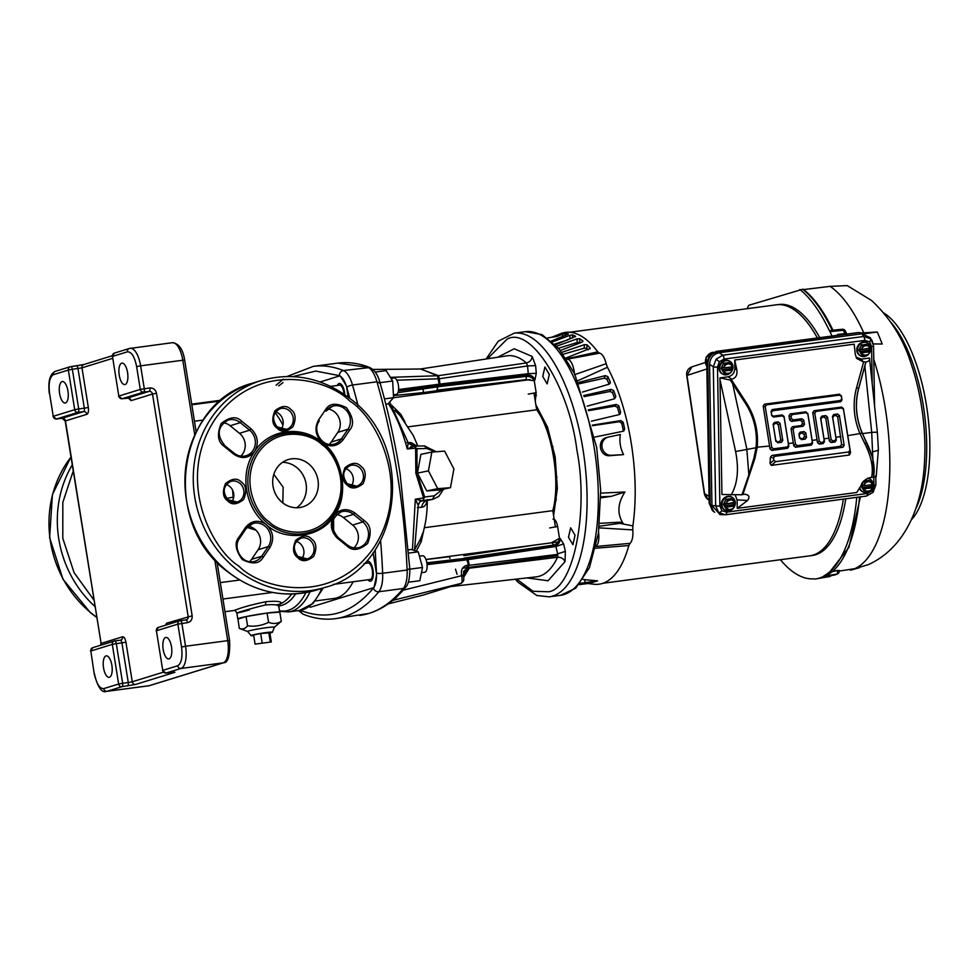 <?xml version="1.0" encoding="UTF-8"?>
<svg xmlns="http://www.w3.org/2000/svg" width="977" height="977" viewBox="0 0 977 977"><rect width="100%" height="100%" fill="white"/><g stroke="black" fill="none" stroke-linecap="round" stroke-linejoin="round"><path stroke-width="1.47" d="M516.662 579.08L532.99 591.256L548.561 591.781C573.548 588.557 588.96 511.667 576.931 450.287C569.066 386.916 530.829 325.927 507.185 339.08L487.425 358.803M542.015 334.586L559.198 349.009L574.769 374.032L596.678 447.405L600.684 490.234L598.437 533.027L589.461 567.625L575.673 588.215L560.407 595.347A132.994 53.039 -97.6 0 0 594.187 447.674A132.994 53.039 -97.6 0 0 525.418 331.679L542.015 334.586M344.783 394.659A10.051 4.006 -97.6 0 0 344.515 392.241A10.051 4.006 -97.6 0 0 339.312 383.472A10.051 4.006 -97.6 0 0 337.309 385.488M367.987 579.788A10.051 4.006 -97.6 0 0 370.442 581.205A10.051 4.006 -97.6 0 0 372.994 570.043A10.051 4.006 -97.6 0 0 367.792 561.287A10.051 4.006 -97.6 0 0 365.789 563.289M423.395 595.005L388.003 603.957L423.407 595.005L460.631 583.513C462.097 583.794 462.475 581.181 461.73 575.673L403.11 590.218M399.3 594.297L393.829 600.098L460.765 583.477C462.231 581.901 464.698 582.158 463.464 575.88L463.66 571.24L466.786 568.699L466.786 565.292C462.463 566.721 460.741 569.982 461.596 575.087L463.122 575.636M468.337 565.5L466.786 565.292M469.497 567.307L469.265 568.211L557.549 557.269L557.769 554.374L469.473 565.292M542.748 376.475L544.91 367.034L549.306 374.447L547.144 383.888L542.748 376.475M568.492 537.265L570.653 527.812L575.05 535.237L572.901 544.678L568.492 537.265M390.373 377.354L437.342 375.742L421.087 369.001L372.848 369.453M393.816 600.098L391.899 600.977M392.656 600.525L391.166 601.563M427.071 564.645L467.995 559.662L469.204 564.791L468.203 564.975M438.368 378.795L439.394 378.722L438.417 375.656L437.342 375.742L438.368 378.795L396.809 380.2M420.464 369.001L438.417 375.656L526.42 362.931A111.488 44.453 -97.6 0 0 506.929 355.836L420.366 369.001M497.72 357.24L514.207 348.765L532.196 356.471C531.708 359.927 529.778 362.088 526.42 362.931L527.556 365.972L535.604 365.569L536.288 373.312L528.252 373.702L527.556 365.972L439.394 378.722L439.87 384.071L439.137 384.169L437.549 375.742M463.245 574.903L466.786 568.699L468.471 567.454M552.982 519.117C555.046 518.982 556.585 521.437 557.598 526.481L559.503 538.4L552.005 542.43L553.471 545.117L555.229 545.361L555.913 546.448L563.619 543.92L565.353 551.346L557.647 553.861L555.913 546.448L467.995 559.662L467.311 558.588L426.937 563.497M397.981 392.669L437.464 386.843L439.357 385.488L439.674 384.095M536.288 373.312L534.859 380.236C533.723 376.756 531.415 375.046 527.959 375.095L528.252 373.702L439.87 384.071L439.589 385.463L437.757 386.794L437.244 390.104L525.931 379.65L534.248 380.737L536.165 392.656L535.286 401.193M436.951 390.141L437.757 386.794L526.444 376.34L526.017 380.126M426.839 562.801L465.235 558.368L467.091 558.612L467.8 559.699M463.538 576.259L468.191 568.382L469.265 568.211L463.684 577.285M532.196 356.471L535.604 365.569M535.86 404.832L547.547 427.218L555.168 457.004L557.354 488.476L553.617 515.624M467.311 558.588L555.229 545.361C558.563 544.494 560.224 542.211 560.212 538.498L563.619 543.92M565.353 551.346L565.048 561.592C563.546 558.6 561.042 557.171 557.549 557.269A111.488 44.453 -97.6 0 1 536.251 576.857L450.837 586.542M536.165 392.656L528.252 394.122M439.589 385.463L527.959 375.095L526.444 376.34C530.071 376.292 532.673 377.757 534.248 380.737L534.859 380.236M549.685 527.946L557.598 526.481M560.212 538.498L559.503 538.4C558.832 542.076 556.817 544.311 553.471 545.117L464.698 558.014M65.483 402.939A10.82 4.311 -97.6 0 0 67.999 391.337A10.82 4.311 -97.6 0 0 62.345 381.543A10.82 4.311 -97.6 0 0 62.064 381.604A10.82 4.311 -97.6 0 0 59.548 393.194A10.82 4.311 -97.6 0 0 65.203 403A10.82 4.311 -97.6 0 0 65.483 402.939M109.424 677.256A10.82 4.311 -97.6 0 0 111.94 665.667A10.82 4.311 -97.6 0 0 106.285 655.86A10.82 4.311 -97.6 0 0 106.004 655.921A10.82 4.311 -97.6 0 0 103.489 667.523A10.82 4.311 -97.6 0 0 109.131 677.317A10.82 4.311 -97.6 0 0 109.424 677.256M125.105 384.523A10.82 4.311 -97.6 0 0 127.633 372.921A10.82 4.311 -97.6 0 0 121.978 363.126A10.82 4.311 -97.6 0 0 121.685 363.188A10.82 4.311 -97.6 0 0 119.17 374.789A10.82 4.311 -97.6 0 0 124.824 384.584A10.82 4.311 -97.6 0 0 125.105 384.523M169.045 658.84A10.82 4.311 -97.6 0 0 171.561 647.25A10.82 4.311 -97.6 0 0 165.919 637.444A10.82 4.311 -97.6 0 0 165.626 637.505A10.82 4.311 -97.6 0 0 163.11 649.107A10.82 4.311 -97.6 0 0 168.765 658.913A10.82 4.311 -97.6 0 0 169.045 658.84M55.774 371.248A3.09 2.833 72.8 0 0 53.442 374.667L68.353 370.063L74.704 409.693L53.234 416.312L49.571 393.45L53.234 416.312A3.09 2.833 72.8 0 0 56.532 418.986L78.001 412.367A3.09 2.833 -107.2 0 1 74.704 409.693L78.697 408.948L72.359 369.318L68.353 370.063A3.09 2.833 -107.2 0 1 70.246 366.729L70.246 366.729A3.09 2.833 -107.2 0 1 70.674 366.644A3.09 1.233 82.4 0 1 70.759 366.619A3.09 1.233 82.4 0 1 71.663 367.279A3.09 1.233 82.4 0 1 72.359 369.318L81.983 367.828L88.333 407.458C88.773 411.183 88.296 413.466 86.916 414.297L65.459 420.916L101.095 643.428L122.565 636.796C124.067 636.735 125.178 638.518 125.923 642.158L132.274 681.775L163.367 672.176M114.797 353.015A3.09 2.833 72.8 0 0 114.37 353.112L114.37 353.112A3.09 2.833 72.8 0 0 112.477 356.434L118.815 396.064A3.09 2.833 72.8 0 0 122.125 398.738L143.582 392.107A3.09 2.833 -107.2 0 1 140.285 389.432L149.908 387.942A3.09 1.233 82.4 0 1 149.212 391.362A3.09 2.833 -107.2 0 1 152.51 394.036L131.04 400.668L128.402 398.042M165.333 625.268L166.688 623.167L192.151 615.803C192.384 619.528 190.845 621.812 187.511 622.642L177.875 624.132A3.09 2.833 -107.2 0 1 179.78 620.798L179.78 620.798A3.09 2.833 -107.2 0 1 180.195 620.713A3.09 1.233 82.4 0 1 180.281 620.688A3.09 1.233 82.4 0 1 181.185 621.335A3.09 1.233 82.4 0 1 181.881 623.387L185.545 646.249L227.714 640.656L214.732 559.577M158.738 627.332A3.09 2.833 72.8 0 0 158.311 627.429L158.311 627.429A3.09 2.833 72.8 0 0 156.418 630.763L162.756 670.381A3.09 2.833 72.8 0 0 166.066 673.055L171.683 672.31A3.09 1.233 82.4 0 1 171.598 672.335A3.09 1.233 82.4 0 1 171.512 672.335M125.923 642.158L121.917 642.903A3.09 1.233 -97.6 0 0 120.318 640.204L114.7 640.949A3.09 1.233 -97.6 0 1 115.604 641.596A3.09 1.233 -97.6 0 1 116.3 643.648L121.917 642.903L128.268 682.52L132.274 681.775A3.09 2.833 72.8 0 0 135.571 684.45L121.942 686.684A3.09 2.833 -107.2 0 1 118.632 684.01L122.638 683.265L116.3 643.648L112.294 644.38A3.09 2.833 -107.2 0 1 114.187 641.059L114.187 641.059A3.09 2.833 -107.2 0 1 114.614 640.961A3.09 1.233 -97.6 0 1 114.7 640.949L92.73 647.69A3.09 2.833 72.8 0 0 90.824 651.012L94.244 673.983L90.824 651.012L112.294 644.38L118.632 684.01L103.733 688.614A3.09 2.833 72.8 0 0 107.03 691.289L149.2 685.695L223.135 662.858L180.965 668.451L166.066 673.055A3.09 1.233 82.4 0 1 165.98 673.08A3.09 1.233 82.4 0 1 165.858 673.08M93.145 647.592A3.09 2.833 72.8 0 0 92.73 647.69L90.58 651.134M296.581 507.784A24.743 22.642 72.8 0 0 305.227 480.22A24.743 22.642 72.8 0 0 282.536 462.329A24.743 22.642 72.8 0 1 296.739 467.543A24.743 22.642 72.8 0 1 296.581 507.784M282.829 502.935L283.147 487.181L273.841 474.358M232.526 489.99L233.332 498.685M255.901 530.181L247.071 527.397M227.189 499.039L227.067 498.294L233.063 497.183M247.706 631.521L239.328 628.406L237.936 619.088A21.262 1.307 -9.1 0 1 237.814 618.966L236.874 613.129C235.713 610.808 234.614 609.953 233.564 610.564L235.31 610.088C241.844 607.389 252.127 604.58 266.147 601.673C276.674 600.818 281.669 601.405 281.132 603.456A105.076 41.901 -97.6 0 0 291.61 594.004M279.178 604.714L281.132 603.456A3.09 3.029 45.7 0 0 279.52 604.262L276.601 604.848M278.665 606.925C279.337 604.934 275.013 604.262 265.707 604.934C247.731 609.05 221.657 617.403 249.306 609.99M267.271 613.043A21.262 1.307 -9.1 0 1 279.605 612.115L266.745 613.116A21.262 1.307 -9.1 0 0 246.399 616.511L266.745 613.116M237.814 618.966A21.262 1.307 -9.1 0 1 245.948 616.609L237.936 619.088M279.52 604.262L278.872 606.399L279.605 612.115M246.07 616.572L247.56 625.842C254.875 626.794 261.873 625.622 268.553 622.325C273.133 624.12 277.37 623.802 281.291 621.36L274.317 627.258M267.075 613.055L268.553 622.325M279.813 612.09L281.291 621.36M247.767 631.533A13.507 0.83 -9.1 0 1 247.682 631.484A13.507 0.83 -9.1 0 1 266.208 627.722A13.507 0.83 -9.1 0 1 274.329 627.222L272.424 632.204A10.82 0.672 -9.1 0 1 269.884 633.035M253.727 635.624A10.82 0.672 -9.1 0 1 251.065 635.636A10.82 0.672 -9.1 0 1 265.915 632.607A10.82 0.672 -9.1 0 1 272.424 632.204M239.292 628.394C242.381 629.664 245.129 628.809 247.56 625.842M315.388 600.953L334.085 598.474A106.31 42.402 -97.6 0 0 336.882 597.863A106.31 42.402 -97.6 0 0 353.124 581.755M255.082 644.124L253.617 634.977L260.664 633.511L269.86 632.815L271.313 641.962L255.082 644.124L271.313 641.962M260.664 633.511L262.129 642.658M268.773 632.437L270.238 641.584M339.324 385.231A8.317 3.322 82.4 0 1 339.544 385.182A8.317 3.322 82.4 0 1 344.051 394.158M369.99 579.508A8.317 3.322 -97.6 0 0 370.21 579.495A8.317 3.322 -97.6 0 0 370.43 579.446A8.317 3.322 -97.6 0 0 372.371 570.531A8.317 3.322 -97.6 0 0 368.024 562.996A8.317 3.322 -97.6 0 0 367.804 563.045M308.903 606.839L310.771 607.12L373.922 587.617A143.851 57.362 -97.6 0 0 376.621 574.537L373.129 552.701M348.215 397.163L346.432 386.037A143.851 57.362 -97.6 0 0 339.996 375.779L329.567 379.003A4.641 4.177 107.7 0 0 329.567 379.088L320.053 381.934M408.765 549.795L411.232 549.465L418.241 551.834L408.984 553.067M408.325 582.231L419.792 580.717L422.516 567.466L418.241 551.834M409.839 569.151L422.516 567.466M457.077 574.244L455.49 569.176M384.437 398.885L393.548 397.676L387.918 403.953L385.817 404.234M393.548 397.676L392.656 381.006L386.135 370.613L375.205 372.054M380.016 382.679L392.656 381.006M424.531 572.266A8.317 3.322 -97.6 0 0 424.763 572.253A8.317 3.322 -97.6 0 0 424.971 572.204A8.317 3.322 -97.6 0 0 426.912 563.289A8.317 3.322 -97.6 0 0 422.565 555.754A8.317 3.322 -97.6 0 0 422.345 555.803M412.441 549.868L415.323 499.223L423.566 497.891L415.872 473.283L415.591 448.138L407.275 448.98L414.15 446.171L408.227 442.911L407.275 448.98A104.502 41.669 -97.6 0 0 388.357 403.464M419.744 501.799L418.241 505.427L415.323 499.223L422.052 500.676L419.634 501.909L418.241 505.243M420.916 501.03L422.772 500.554L424.653 497.012L417.045 473.161L416.923 448.736L414.065 446.184L416.923 448.736L426.839 448.48L424.311 445.903L436.279 451.753M396.051 394.452A8.317 3.322 -97.6 0 0 396.271 394.439A8.317 3.322 -97.6 0 0 396.491 394.39A8.317 3.322 -97.6 0 0 398.433 385.488A8.317 3.322 -97.6 0 0 394.085 377.952A8.317 3.322 -97.6 0 0 393.865 378.001M462.597 568.223L557.867 555.583M425.984 559.552L449.554 556.67L449.97 558.417M389.664 401.999L408.227 442.911M423.212 389.029L423.273 392.571L393.438 395.575M533.992 393.169L536.666 409.803C552.457 430.991 560.651 482.162 552.811 510.653L555.437 526.994M449.554 556.67L430.698 558.942M557.83 541.979L425.948 559.479M427.279 499.54C426.595 504.388 424.714 506.965 421.649 507.271C422.223 503.546 424.201 501.238 427.584 500.346L420.721 501.091M434.386 495.779L432.518 499.32L422.76 500.554L424.653 497.012L434.386 495.779L442.373 489.367M428.427 470.853L437.72 488.659L450.458 487.694L439.491 489.965L426.754 490.93L417.448 473.124L420.892 454.354L431.858 452.082L428.427 470.853L417.448 473.124M434.912 451.85L426.839 448.48M423.456 393.743L423.273 392.571L478.498 385.243M393.511 397.712L530.022 379.601M536.666 409.803L408.374 426.815M404.698 421.405L400.851 414.333L391.972 405.492M400.851 414.333L400.314 415.933L413.259 435.461L417.851 446.062M427.279 500.554A68.036 27.136 82.4 0 1 425.056 524.405L421.246 541.6L420.147 539.744L423.053 532.489M424.323 527.714L552.811 510.653M416.275 551.175L421.246 541.6M443.668 489.098L438.795 496.389L433.251 499.198L426.888 500.517M421.649 507.271L417.411 507.637M437.72 488.659L426.754 490.93M450.458 487.694L453.902 468.923L444.608 451.118L431.858 452.082M424.311 445.903L414.407 446.147L411.28 442.618L416.849 446.086M412.038 446.855L410.548 446.916L412.038 446.855M406.994 442.581L411.28 442.618M400.314 415.933L394.891 410.413M414.785 549.465L420.147 539.744M322.874 442.972L322.911 442.996C343.342 457.37 349.375 496.963 333.987 515.734C321.922 537.533 284.808 542.455 266.403 524.71L265.744 524.173C244.568 507.246 239.438 472.587 254.667 451.423C269.029 429.013 301.441 424.714 322.251 442.459L322.874 442.972C330.177 447.503 336.747 446.66 342.585 440.444A16.243 14.85 72.8 0 0 343.135 439.687L341.364 438.929A14.692 13.446 -107.2 0 1 334.623 443.985A14.692 13.446 -107.2 0 1 322.483 441.433M239.047 566.306L238.473 565.83C212.998 550.271 174.895 481.209 214.781 419.585C256.768 359.634 328.419 378.893 349.583 400.851L350.181 401.339C375.656 416.898 413.76 485.96 373.873 547.584C331.887 607.523 260.236 588.276 239.072 566.318L239.047 566.306M327.832 408.936A14.692 13.446 -107.2 0 1 338.995 417.887A14.692 13.446 -107.2 0 1 337.798 432.384L331.227 442.056A14.692 13.446 -107.2 0 1 329.225 444.388M248.158 526.261A14.692 13.446 -107.2 0 1 259.32 535.213A14.692 13.446 -107.2 0 1 258.123 549.709L251.553 559.381A14.692 13.446 -107.2 0 1 249.538 561.714M345.748 468.679A10.82 9.904 -107.2 0 1 349.094 470.499A10.82 9.904 -107.2 0 1 351.134 486.106M296.385 541.38A10.82 9.904 -107.2 0 1 299.719 543.2A10.82 9.904 -107.2 0 1 301.759 558.807M226.261 484.543A10.82 9.904 -107.2 0 1 229.595 486.363A10.82 9.904 -107.2 0 1 231.647 501.958M275.636 411.842A10.82 9.904 -107.2 0 1 278.97 413.662A10.82 9.904 -107.2 0 1 281.01 429.257M282.377 502.569A24.743 22.642 -107.2 0 1 272.925 478.474A24.743 22.642 -107.2 0 1 288.215 459.581A24.743 22.642 -107.2 0 1 308.659 463.867A24.743 22.642 -107.2 0 1 318.111 487.95A24.743 22.642 -107.2 0 1 302.821 506.855A24.743 22.642 -107.2 0 1 282.377 502.569M223.464 422.785A14.692 13.446 -107.2 0 1 230.145 425.752L239.487 433.324A14.692 13.446 -107.2 0 1 240.757 456.125M336.625 514.525A14.692 13.446 -107.2 0 1 343.318 517.492L352.648 525.064A14.692 13.446 -107.2 0 1 353.918 547.865M265.781 524.197C258.478 519.666 251.907 520.509 246.07 526.725A16.243 14.85 72.8 0 0 245.52 527.482L246.204 528.533L239.67 538.071M73.214 471.012L62.821 502.398L62.797 538.327L74.118 572.705L93.877 599.976M717.509 367.01A3.407 0.867 179 0 1 713.295 366.778L716.129 359.194L722.809 355.188A3.407 1.356 82.4 0 1 724.03 359.06L719.353 361.746L717.509 367.01L719.878 505.964L721.893 510.715L726.644 512.143L867.417 493.47A3.407 1.356 82.4 0 1 866.44 496.072A3.407 1.356 82.4 0 1 866.294 496.072L725.813 514.72M873.45 345.528A3.407 0.867 179 0 1 873.56 345.748A3.407 0.867 179 0 1 871.569 346.566L869.554 341.816A3.407 1.575 -47.6 0 0 870.556 338.701L872.058 340.497L873.45 345.528M875.807 484.482A3.407 0.867 179 0 1 875.917 484.69A3.407 0.867 179 0 1 873.939 485.52L873.792 477.264M726.644 512.143A3.407 1.356 82.4 0 1 725.667 514.757A3.407 1.356 82.4 0 1 725.52 514.757L718.742 512.669L715.665 505.732L713.295 366.778L709.546 364.36C710.035 358.046 713.198 354.175 719.06 352.77L861.909 333.816L870.324 337.712L873.56 345.748L874.574 405.565M719.878 505.964A3.407 0.867 179 0 1 715.665 505.732L711.952 505.512L709.546 364.36M719.06 352.77L722.809 355.188L863.583 336.515A3.407 1.356 82.4 0 1 864.804 340.387L724.03 359.06M871.545 477.423C873.597 467.922 871.362 456.686 864.865 443.705L860.2 434.02A64.726 59.231 -107.2 0 1 856.524 387.857L863.68 361.685L865.805 362.113C868.968 361.27 870.202 359.902 869.493 358.034L877.37 432.53A9.281 0.794 174.1 0 0 871.716 432.384L864.84 366.021L865.817 362.125L858.649 388.272A62.931 57.582 72.8 0 0 862.227 433.153L866.77 442.911C873.182 456.051 875.416 467.519 873.487 477.301L869.811 477.655C864.669 479.56 861.799 482.137 861.189 485.386L856.731 492.493L737.244 508.345L747.539 500.468L737.098 499.858L735.205 495.119M719.964 377.879L728.06 376.804C732.249 375.803 734.509 373.043 734.863 368.524L736.841 369.807C737.525 374.985 735.84 378.123 731.761 379.186L730.32 380.09L732.603 383.57L746.819 448.956L748.846 474.822L741.983 494.777L721.93 494.496L719.964 377.879L730.332 380.102L731.126 379.271L746.184 402.5A64.726 59.231 -107.2 0 1 757.151 447.698L754.952 458.286L742.874 494.496L741.97 494.753M875.563 475.872C876.98 476.202 876.332 476.678 873.609 477.301L871.716 432.384L862.544 433.605A62.894 57.545 -107.2 0 1 858.759 388.272L856.524 387.857M876.222 476.336L878.396 449.359L877.37 432.53M747.539 500.468C750.141 496.951 749.176 494.887 744.608 494.264L745.817 494.215M856.047 357.203L861.396 359.109L869.493 358.034M861.396 359.109L863.045 361.771L856.658 358.388L855.229 354.089L854.203 344.185L734.716 360.037L734.863 368.524M861.909 333.816L863.583 336.515L870.556 338.701M867.417 493.47L872.082 490.784L873.304 492.176L866.44 496.072L725.667 514.757L720.061 514.598L711.952 505.512M849.99 450.116L850.564 452.791L849.379 455.026L848.732 451.972L849.99 450.116L843.481 409.448L841.686 407.995L816.051 411.402L814.794 413.259L819.239 441.054L821.034 442.508L822.927 442.251L824.197 440.395L820.595 417.973L821.865 416.104L825.724 415.591L827.519 417.057L831.109 439.479L832.905 440.932L834.798 440.676L836.068 438.82L832.465 416.397L833.735 414.529L837.594 414.016L839.39 415.481L844.177 445.402L842.919 447.258L774.749 456.308L773.491 458.164L773.821 460.216L775.616 461.669L848.732 451.972M836.068 438.82L836.336 440.065L835.079 441.995L834.798 440.676M832.905 440.932L831.048 442.532L829.351 440.993L831.109 439.479M824.197 440.395L824.466 441.641L823.208 443.57L822.927 442.251M821.034 442.508L819.178 444.108L817.48 442.569L819.239 441.054M812.327 441.97L812.583 443.216L811.337 445.146L811.057 443.827L812.327 441.97L807.869 414.175L806.074 412.721L792.31 414.553L791.04 416.41L791.37 418.461L793.165 419.915L801.983 418.742L803.778 420.208L804.45 424.384L803.179 426.253L794.374 427.413L793.104 429.282L795.498 444.205L797.293 445.659L811.057 443.827M797.293 445.659L795.437 447.246L793.739 445.72L795.498 444.205M788.573 445.121L788.842 446.367L787.596 448.296L787.315 446.977L788.573 445.121L784.128 417.326L782.333 415.872L773.515 417.045L771.72 415.591L771.061 411.402L772.318 409.546L840.489 400.497L841.747 398.64L841.417 396.577L839.622 395.123L766.505 404.832L765.247 406.688L771.757 447.356L773.552 448.809L787.315 446.977M773.552 448.809L771.696 450.397L769.998 448.87L771.757 447.356M775.616 461.669L771.317 465.382L770.047 463.477L773.821 460.216M842.919 447.258L840.122 446.355L841.612 444.572L844.177 445.402M773.491 458.164L770.426 457.175L771.952 455.404L774.749 456.308M780.721 439.748L782.772 440.407L781.502 442.263L779.451 441.604L780.721 439.748L778.327 424.824L776.532 423.371L774.639 423.627L773.381 425.483L775.762 440.407L777.558 441.86L779.451 441.604M804.462 436.597L806.513 437.256L805.243 439.113L803.192 438.453L804.462 436.597L804.132 434.545L802.337 433.092L800.444 433.336L799.174 435.205L799.504 437.256L801.299 438.71L803.192 438.453M803.179 426.253L801.14 425.593L802.398 423.725L804.45 424.384M777.558 441.86L777.643 442.776L775.762 440.407M773.381 425.483L773.112 424.274L774.382 422.406L774.639 423.627M771.72 415.591L771.647 414.663L773.515 417.045M772.318 409.546L772.575 410.755L771.317 412.612L771.061 411.402M782.333 415.872L782.247 414.956L784.043 416.41L784.128 417.326M806.074 412.721L805.988 411.805L807.869 414.175M821.865 416.104L822.121 417.326L820.863 419.182L820.595 417.973M833.735 414.529L833.992 415.75L832.734 417.606L832.465 416.397M841.686 407.995L841.6 407.079L843.395 408.533L843.481 409.448M827.519 417.057L825.809 418.522L824.014 417.069L825.724 415.591M839.39 415.481L837.68 416.947L835.885 415.494L837.594 414.016M802.337 433.092L804.047 431.614L805.842 433.067L804.132 434.545M803.778 420.208L802.068 421.673L800.273 420.22L801.983 418.742M793.165 419.915L791.468 421.392L789.672 419.939L791.37 418.461M791.04 416.41L789.001 415.75L790.259 413.894L792.31 414.553M776.532 423.371L778.242 421.893L780.037 423.346L778.327 424.824M801.299 438.71L801.384 439.626L799.504 437.256M799.174 435.205L798.917 433.983L800.187 432.127L800.444 433.336M765.247 406.688L763.196 406.029L764.454 404.173L766.505 404.832M839.622 395.123L839.548 394.207L841.417 396.577M841.747 398.64L842.015 399.849L840.745 401.706L840.489 400.497M814.794 413.259L812.742 412.599L814 410.743L816.051 411.402M793.104 429.282L791.065 428.622L792.323 426.754L794.374 427.413M831.048 442.532L835.079 441.995M840.122 446.355L771.952 455.404M836.336 440.065L832.734 417.606M837.68 416.947L841.612 444.572M833.992 415.75L835.885 415.494M824.466 441.641L820.863 419.182M825.809 418.522L829.351 440.993M822.121 417.326L824.014 417.069M819.178 444.108L823.208 443.57M812.742 412.599L817.48 442.569M841.6 407.079L814 410.743M850.564 452.791L843.395 408.533M771.317 465.382L849.379 455.026M770.426 457.175L770.047 463.477M777.643 442.776L781.502 442.263M773.112 424.274L775.848 441.323M778.242 421.893L774.382 422.406M782.772 440.407L780.037 423.346M782.247 414.956L773.442 416.117M839.548 394.207L764.454 404.173M842.015 399.849L841.344 395.661M772.575 410.755L840.745 401.706M771.647 414.663L771.317 412.612M788.842 446.367L784.043 416.41M771.696 450.397L787.596 448.296M763.196 406.029L769.998 448.87M801.384 439.626L805.243 439.113M798.917 433.983L799.589 438.172M804.047 431.614L800.187 432.127M806.513 437.256L805.842 433.067M791.468 421.392L800.273 420.22M801.14 425.593L792.323 426.754M802.068 421.673L802.398 423.725M789.001 415.75L789.672 419.939M791.065 428.622L793.739 445.72M805.988 411.805L790.259 413.894M812.583 443.216L807.784 413.259M795.437 447.246L811.337 445.146M736.841 369.807L734.716 360.037M737.244 508.345L737.098 499.858M732.603 383.57L745.414 403.306A62.894 57.545 -107.2 0 1 756.003 447.747L753.988 457.822L748.846 474.822M872.974 458.347L862.544 433.605M722.516 374.008A7.34 6.473 -61.6 0 1 722.186 373.837A7.34 6.473 -61.6 0 1 718.999 368.268A7.34 6.473 -61.6 0 1 722.369 361.575A7.34 6.473 -61.6 0 1 729.172 360.916A7.34 6.473 -61.6 0 1 729.489 361.099M860.285 355.726A7.34 6.473 -61.6 0 1 859.955 355.555A7.34 6.473 -61.6 0 1 856.768 349.986A7.34 6.473 -61.6 0 1 860.139 343.293A7.34 6.473 -61.6 0 1 866.941 342.634A7.34 6.473 -61.6 0 1 867.258 342.817M862.593 491.773A7.34 6.473 -61.6 0 1 862.264 491.614A7.34 6.473 -61.6 0 1 859.748 488.915M867.881 478.156A7.34 6.473 -61.6 0 1 869.261 478.693A7.34 6.473 -61.6 0 1 869.579 478.877M724.836 510.055A7.34 6.473 -61.6 0 1 724.507 509.896A7.34 6.473 -61.6 0 1 721.319 504.315A7.34 6.473 -61.6 0 1 724.69 497.623A7.34 6.473 -61.6 0 1 731.492 496.975A7.34 6.473 -61.6 0 1 731.81 497.159M744.608 494.264L742.874 494.496M864.84 366.021L858.759 388.272M863.045 361.771L863.68 361.685M726.277 508.944L723.395 504.474L726.094 508.968L727.621 509.664L725.593 506.306L734.68 505.109L734.557 506.086L726.302 507.124M734.106 502.947L733.788 504.62L724.702 505.83L724.665 503.57L726.241 503.485L727.462 500.175L725.935 499.296L731.297 498.771M727.462 500.175L732.616 499.491L731.187 498.6L726.021 499.394L723.53 504.486L724.079 504.779M725.557 504.047L734.496 502.337L725.789 504.022M732.616 499.491L734.643 502.85M734.631 506.013L732.774 509.078L727.621 509.664M724.702 505.83L725.593 506.306M733.788 504.62L734.68 505.109M732.445 509.188A7.34 6.473 -61.6 0 1 725.142 510.238A7.34 6.473 -61.6 0 1 721.966 504.669A7.34 6.473 -61.6 0 1 725.325 497.977A7.34 6.473 -61.6 0 1 732.139 497.317A7.34 6.473 -61.6 0 1 735.315 502.899A7.34 6.473 -61.6 0 1 733.776 507.747M864.047 490.662L861.152 486.192L863.863 490.686L865.39 491.394L863.363 488.024L872.437 486.827L872.327 487.804L864.071 488.842M871.863 484.665L871.557 486.338L862.471 487.547L861.836 486.497L862.435 485.288L864.01 485.203L865.219 481.893L863.705 481.014M865.219 481.893L870.373 481.209L869.066 480.501M861.836 486.497L861.287 486.204L863.79 481.111L868.944 480.428L863.827 480.989M870.373 481.209L872.4 484.568M872.4 487.743L870.544 490.796L865.39 491.382M862.471 487.547L863.363 488.024M871.557 486.338L872.437 486.827M867.429 478.351A7.34 6.473 -61.6 0 1 869.896 479.035A7.34 6.473 -61.6 0 1 873.084 484.616A7.34 6.473 -61.6 0 1 871.545 489.477M870.214 490.918A7.34 6.473 -61.6 0 1 862.911 491.956A7.34 6.473 -61.6 0 1 860.029 488.329M861.726 354.614L858.844 350.145L861.543 354.627L863.07 355.335L861.042 351.976L870.128 350.767L870.006 351.757L861.751 352.795M869.554 348.618L869.237 350.291L860.151 351.5L860.114 349.241L861.69 349.155L862.911 345.846L861.384 344.954L866.746 344.441M862.911 345.846L868.064 345.162L866.636 344.258L861.47 345.064L858.978 350.157L859.528 350.45M861.006 349.717L869.945 347.995L861.238 349.693M868.064 345.162L870.092 348.508M870.08 351.683L868.223 354.736L863.07 355.335M860.151 351.5L861.042 351.976M869.237 350.291L870.128 350.767M867.906 354.859A7.34 6.473 -61.6 0 1 860.603 355.909A7.34 6.473 -61.6 0 1 857.415 350.328A7.34 6.473 -61.6 0 1 860.774 343.648A7.34 6.473 -61.6 0 1 867.588 342.988A7.34 6.473 -61.6 0 1 870.763 348.557A7.34 6.473 -61.6 0 1 869.225 353.418M723.957 372.884L721.075 368.427L723.786 372.909L725.3 373.617L723.273 370.259L732.359 369.05L732.237 370.039L723.981 371.077M731.785 366.9L731.468 368.573L722.394 369.782L721.759 368.732L722.357 367.523L723.92 367.437L725.142 364.116L723.615 363.236L728.976 362.723M725.142 364.116L730.295 363.432L728.866 362.54L723.701 363.346L721.209 368.427L721.759 368.732M730.295 363.432L732.323 366.79M732.323 369.965L730.454 373.019L725.3 373.617M722.394 369.782L723.273 370.259M731.468 368.573L732.359 369.05M730.137 373.141A7.34 6.473 -61.6 0 1 722.833 374.191A7.34 6.473 -61.6 0 1 719.646 368.61A7.34 6.473 -61.6 0 1 723.017 361.93A7.34 6.473 -61.6 0 1 729.819 361.27A7.34 6.473 -61.6 0 1 733.006 366.839A7.34 6.473 -61.6 0 1 731.455 371.7M716.239 351.402A3.407 1.356 82.4 0 1 716.336 351.378A3.407 1.356 82.4 0 1 716.654 351.427L709.729 355.396L707.006 363.188L709.387 503.546L712.367 510.531L714.7 512.266M858.233 332.559A3.407 1.356 82.4 0 1 858.319 332.546A3.407 1.356 82.4 0 1 858.636 332.583L717.46 351.83C711.537 353.271 708.325 357.191 707.812 363.578L710.206 504.156L713.784 511.655M709.729 355.396L716.336 351.378L858.319 332.546L862.801 333.01L858.636 332.583L717.46 351.83M707.812 363.578L707.006 363.188A3.407 0.867 179 0 1 706.762 362.87L709.155 503.228A3.407 0.867 179 0 0 709.387 503.546L710.206 504.156M865.06 333.939L859.65 332.962M704.307 493.47L686.746 375.534C686.281 371.333 687.991 368.439 691.875 366.863L686.965 375.412L704.539 493.348L707.971 499.455C706.115 498.001 704.893 496.011 704.307 493.47L709.033 496.426M569.603 332.253L776.483 304.8A126.619 50.499 -97.6 0 1 817.37 337.969A126.607 50.486 -97.6 0 0 776.483 304.8A126.619 50.499 -97.6 0 0 775.933 304.873M809.237 555.901A126.619 50.499 -97.6 0 0 809.799 555.828A126.607 50.486 -97.6 0 0 843.359 499.137A126.619 50.499 -97.6 0 1 809.799 555.828L812.18 555.51A126.619 50.499 -97.6 0 0 845.752 498.82M551.48 337.334L560.603 333.694A127.01 50.657 82.4 0 1 562.227 333.12A127.01 50.657 82.4 0 1 597.79 351.867L599.548 353.161L567.014 359.231A13.446 5.361 82.4 0 1 574.085 370.942A13.446 5.361 82.4 0 1 574.366 373.214M574.476 374.728L606.167 363.7A15.29 6.094 -97.6 0 0 599.548 353.161M596.007 546.485L630.018 543.346A15.29 6.094 -97.6 0 0 632.791 529.9L599.109 527.861M546.705 425.923A38.665 15.412 -97.6 0 0 545.667 427.181M555.046 497.867A38.665 15.412 -97.6 0 0 556.377 498.82M583.196 579.508L597.533 580.863L589.681 583.293L579.3 584.612M597.533 580.863L580.399 583.306M621.702 423.261L619.345 421.698L620.737 420.586L623.131 422.137L621.702 423.261A122.076 48.679 82.4 0 1 623.192 429.965L624.657 428.964L623.851 430.942M623.131 422.137A126.118 50.291 82.4 0 1 624.657 428.964M617.488 407.482L615.046 406.066L616.316 404.441L618.783 405.821L617.488 407.482A122.076 48.679 82.4 0 1 619.308 413.857L620.639 412.331L619.21 414.59L620.236 413.992M618.783 405.821A126.118 50.291 82.4 0 1 620.639 412.331M612.518 392.705L610.014 391.459L611.113 389.359L613.654 390.556L612.518 392.705A122.076 48.679 82.4 0 1 614.643 398.628L615.815 396.601L614.496 398.799L587.189 406.114M613.654 390.556A126.118 50.291 82.4 0 1 615.815 396.601M606.9 379.21L604.336 378.172L605.264 375.632L607.853 376.609L606.9 379.21A122.076 48.679 82.4 0 1 609.111 384.169M607.853 376.609A126.118 50.291 82.4 0 1 610.271 382.08L610.283 383.143M589.9 348.96L589.998 347.946A126.118 50.291 -97.6 0 0 587.079 344.82L586.798 348.459L584.161 348.191L563.204 354.236M588.13 349.839A122.076 48.679 -97.6 0 0 586.798 348.459M579.776 338.714L579.727 342.548L577.102 342.561L577.163 338.824L579.776 338.714A126.118 50.291 82.4 0 1 582.756 340.912L582.927 341.266M575.441 336.723L575.416 336.173A126.118 50.291 -97.6 0 0 572.461 334.928L572.595 338.018M562.801 336.43L562.581 334.256L565.133 333.56A126.118 50.291 82.4 0 1 568.15 333.829L568.333 333.939M630.018 543.346L628.809 545.545A127.01 50.657 82.4 0 1 593.857 584.234L587.812 583.525M606.167 363.7L607.462 367.279A127.01 50.657 82.4 0 1 632.864 525.907L632.791 529.9M568.187 334.158L551.48 340.973M555.449 344.783L575.6 336.406M570.043 339.031L569.872 335.331L572.461 334.928M567.845 339.898L554.753 344.063M577.102 342.561L558.539 348.215M582.732 341.681L582.756 340.912L581.791 342.255L560.383 350.462M565.805 358.046L590.169 348.435M584.161 348.191L584.441 344.649L587.079 344.82M609.514 383.985L610.271 382.08L609.05 384.181L582.439 392.07M604.336 378.172L579.178 383.802M610.014 391.459L584.087 396.638M619.357 414.553L619.308 413.857M615.046 406.066L588.545 410.682M622.996 431.272L623.192 429.965M619.345 421.698L592.441 425.691M599.292 526.237L619.723 523.318A3.09 0.647 89.2 0 1 619.98 522.145L623.008 523.269L619.723 523.318L632.864 525.907M600.745 493.129L624.938 492.005L611.309 496.34L600.782 497.83M628.809 545.545L595.604 548.219M599.597 523.354L619.98 522.145M566.342 358.877L597.79 351.867M607.462 367.279L577.859 380.725M605.264 375.632L578.616 382.483M611.113 389.359L583.709 395.563M616.316 404.441L588.313 409.876M591.366 421.209L619.21 414.59M620.737 420.586L592.318 425.166M594.859 437.061L623.106 431.248M623.008 523.269C616.988 513.682 617.623 503.253 624.938 492.005M606.509 437.611L607.743 437.232A9.281 8.488 72.8 0 1 608.427 437.049L620.346 434.533C619.235 441.531 620.31 448.223 623.558 454.61L610.185 455.648C599.219 457.187 596.312 439.1 607.267 437.415M562.581 334.256L556.829 336.515L547.633 337.92M569.872 335.331L552.506 341.889M577.163 338.824L556.756 346.176M584.441 344.649L561.824 352.331M607.743 437.232A9.281 8.488 72.8 0 0 602.113 447.6A9.281 8.488 72.8 0 0 611.346 455.294L623.558 454.61M819.764 337.663A126.619 50.499 -97.6 0 0 778.877 304.482L776.483 304.8M827.348 575.111L826.872 575.294A149.884 59.78 -97.6 0 0 859.577 496.988M832.783 330.287L832.282 330.519A149.884 59.78 -97.6 0 0 802.74 289.241L748.712 305.3A149.994 59.817 -97.6 0 0 747.075 308.708M846.766 335.001L844.861 333.56L837.558 334.488L837.204 335.306M822.622 577.737L822.231 577.81A150.104 59.866 82.4 0 0 826.86 576.381L835.262 574.855A149.799 59.731 -97.6 0 0 836.874 574.085A3.09 1.282 -99.6 0 0 837.46 570.8L839.231 570.409M831.574 575.502L829.583 576.564A149.799 59.731 -97.6 0 0 829.937 576.503L822.231 577.81M833.125 571.044L838.999 570.617M780.391 559.723A149.994 59.817 -97.6 0 0 814.195 578.811L814.781 579.068A150.311 59.939 -97.6 0 0 816.198 578.86A150.311 59.939 -97.6 0 0 823.599 576.332L836.874 574.085A3.09 2.809 62.7 0 0 837.619 573.841L835.262 574.855M844.861 333.56A149.799 59.731 -97.6 0 0 843.383 330.311A3.09 1.282 -95.5 0 0 842.284 329.273A3.09 1.282 -95.5 0 0 842.174 329.286M831.977 336.039A150.311 59.939 -97.6 0 0 829.974 331.606L843.383 330.311A3.09 1.746 -24.9 0 1 845.386 331.044A3.09 3.09 0 0 0 842.284 329.273L832.941 330.177C823.953 311.431 814.085 297.79 803.314 289.253M823.599 576.332L826.872 575.294M829.974 331.606L829.424 330.8L832.282 330.519M862.483 332.901L877.224 332.009L864.657 333.731M877.224 332.009A143.985 57.423 82.4 0 1 882.207 344.014L873.377 343.928M839.292 571.057L854.741 568.675L868.419 564.608C909.123 545.96 922.606 499.015 924.389 463.794A111.525 44.478 -97.6 0 0 921.433 405.711A111.525 44.478 -97.6 0 0 911.114 363.762C903.42 339.092 890.267 318.026 871.667 300.562L847.242 285.602L830.096 286.371L803.717 289.571M859.333 567.759L850.369 570.202M824.051 575.771A149.994 59.817 -97.6 0 0 856.768 497.354M829.424 330.8A149.994 59.817 -97.6 0 0 799.87 289.51M911.321 519.898A109.79 43.782 -97.6 0 0 926.428 405.174A109.79 43.782 -97.6 0 0 883.867 313.006M409.412 568.712L407.116 570.031A337.114 134.435 -97.6 0 0 397.37 474.272C392.229 442.251 385.427 411.427 376.963 381.799A24.743 9.868 -97.6 0 0 367.877 367.303L337.749 363.126C348.3 361.759 358.986 363.224 369.794 367.535L369.794 367.535C374.606 370.014 377.989 374.948 379.919 382.349C388.321 411.744 395.062 442.325 400.155 474.089L409.827 569.066C409.778 578.482 408.398 584.539 405.675 587.226L403.306 588.496L378.856 591.744A4.641 3.993 -140.4 0 1 373.422 588.081C352.074 613.397 327.857 620.871 300.794 610.503L300.403 610.332M358.07 405.614A337.114 134.435 -97.6 0 0 352.502 385.036A24.743 9.868 -97.6 0 0 343.415 370.552L369.794 367.535M560.407 595.347L549.159 596.837A132.994 53.039 -97.6 0 0 582.939 449.176A132.994 53.039 -97.6 0 0 514.171 333.169L498.246 341.205L486.119 358.999M379.674 383.057L376.963 381.799L352.502 385.036A4.641 1.478 164 0 0 346.786 387.429L349.827 398.408M375.168 549.782L376.524 573.072C376.731 580.057 375.693 585.052 373.422 588.081M292.941 376.597L315.705 371.077L339.398 375.656C342.377 377.061 344.844 380.981 346.786 387.429M278.738 385.903L282.976 382.593M298.547 610.601L303.297 614.264A4.641 4.152 -68.3 0 1 300.794 610.503M303.297 614.264C314.105 618.575 324.779 620.041 335.331 618.673A337.114 134.435 -97.6 0 0 378.856 591.744A24.743 9.868 -97.6 0 0 382.654 573.279A4.641 0.928 177.5 0 1 376.524 573.072M335.331 618.673L368.671 613.483A337.114 134.435 -97.6 0 0 403.306 588.496A24.743 9.868 -97.6 0 0 407.116 570.031L382.654 573.279A337.114 134.435 -97.6 0 0 380.603 540.769M287.067 376.487L313.287 366.363A337.114 134.435 -97.6 0 1 343.415 370.552A4.641 4.152 111.7 0 0 339.398 375.656M466.505 558.685L468.471 564.926L468.398 568.345M461.596 575.087L463.257 576.21M398.604 389.554L439.137 384.169L438.771 385.561L398.445 390.922M439.381 384.132L438.771 385.561M460.765 583.477L423.713 594.908M464.368 558.062L466.798 558.661L467.519 559.736M466.2 569.86L463.464 571.692M565.048 561.592L548.085 580.765L526.994 577.908M463.77 555.669L533.589 545.19M534.163 394.219L536.434 395.429M112.526 358.4L81.983 367.828A3.09 2.833 72.8 0 1 84.303 364.409L76.304 365.899A3.09 1.233 82.4 0 1 76.377 365.874A3.09 1.233 82.4 0 1 77.977 368.573L84.327 408.203L78.697 408.948A3.09 1.233 -97.6 0 1 78.697 411.207A3.09 1.233 -97.6 0 1 78.001 412.367L83.619 411.61A3.09 2.833 -107.2 0 1 86.916 414.297M180.366 620.688L185.825 619.968A3.09 1.233 82.4 0 1 185.911 619.943A3.09 2.833 -107.2 0 0 188.146 616.536L152.51 394.036L156.515 393.291C155.563 389.664 153.365 387.881 149.908 387.942M88.333 407.458L84.327 408.203A3.09 1.233 -97.6 0 1 83.619 411.61L62.162 418.241A3.09 1.233 82.4 0 1 62.076 418.266A3.09 1.233 82.4 0 1 61.991 418.266M127.584 398.018A3.09 1.233 -97.6 0 0 127.657 398.005A3.09 1.233 -97.6 0 0 127.743 397.993A3.09 2.833 -107.2 0 1 131.04 400.668M121.917 398.75A3.09 1.233 -97.6 0 0 122.04 398.75A3.09 1.233 -97.6 0 0 122.125 398.738L127.743 397.993L149.212 391.362L143.582 392.107A3.09 1.233 82.4 0 0 144.291 390.959A3.09 1.233 82.4 0 0 144.291 388.687L140.627 365.825L136.621 366.57L140.285 389.432L118.815 396.064L112.477 356.434L127.376 351.83A3.09 2.833 -107.2 0 1 129.709 348.41A20.102 8.011 82.4 0 1 130.234 348.3A20.102 8.011 82.4 0 1 140.627 365.825L182.797 360.232A20.102 8.011 -97.6 0 0 172.404 342.695C178.913 343.489 182.992 349.29 184.665 360.11L182.797 360.232L194.753 434.863M192.151 615.803L156.515 393.291M166.493 624.901A3.09 2.833 72.8 0 0 166.688 623.167M135.571 684.45L174.92 672.298A3.09 2.833 -107.2 0 1 173.515 672.103M120.379 640.191A3.09 2.833 72.8 0 0 120.659 640.118L120.318 640.204A3.09 1.233 -97.6 0 0 120.232 640.216L114.773 640.936M120.659 640.118A3.09 2.833 72.8 0 0 122.565 636.796M100.9 645.162A3.09 2.833 72.8 0 0 101.095 643.428L65.215 421.038L62.076 418.266L56.446 419.011A3.09 1.233 82.4 0 1 56.324 419.011M52.99 416.434L56.446 419.011A3.09 1.233 82.4 0 0 56.532 418.986L62.162 418.241A3.09 2.833 72.8 0 1 65.459 420.916L65.215 421.038M70.845 366.619L76.304 365.899M186.253 619.87L185.911 619.943A3.09 1.233 82.4 0 1 187.511 622.642M174.92 672.298L171.683 672.31M127.56 685.939A3.09 1.233 82.4 0 0 128.268 682.52L122.638 683.265A3.09 1.233 82.4 0 1 122.638 685.524A3.09 1.233 82.4 0 1 121.942 686.684L107.03 691.289A20.102 8.011 82.4 0 1 106.505 691.398L148.675 685.805A20.102 8.011 -97.6 0 0 149.2 685.695A3.09 2.833 72.8 0 0 149.628 685.598L148.675 685.805M227.714 640.656L229.583 640.533C230.12 655.506 228.117 662.919 223.562 662.76A3.09 2.833 -107.2 0 1 223.135 662.858A20.102 8.011 -97.6 0 0 227.714 640.656M185.545 646.249A20.102 8.011 82.4 0 1 180.965 668.451A3.09 2.833 -107.2 0 1 177.667 665.777L162.756 670.381L156.418 630.763L177.875 624.132L181.539 646.994L185.545 646.249M49.571 393.45C48.374 383.216 49.656 376.951 53.442 374.667M127.376 351.83C131.504 351.683 134.582 356.593 136.621 366.57M181.539 646.994C182.748 657.228 181.453 663.493 177.667 665.777M103.733 688.614C99.605 688.773 96.528 683.851 94.488 673.874M282.951 425.056A105.076 41.901 -97.6 0 0 275.099 412.612M295.64 593.833A106.432 42.451 82.4 0 1 282.109 605.251A106.432 42.451 82.4 0 1 278.836 605.923M279.569 610.796A112.306 44.783 -97.6 0 0 288.374 610.32A112.306 44.783 -97.6 0 0 305.899 592.587M323.314 587.922L312.97 603.53L299.475 610.478A113.662 45.333 -97.6 0 0 302.467 609.819A113.662 45.333 -97.6 0 0 321.836 588.386M299.475 610.478L288.581 611.92A113.662 45.333 -97.6 0 0 291.561 611.26A113.662 45.333 -97.6 0 0 310.063 591.744M265.707 604.934A3.09 1.233 82.4 0 1 266.147 601.673M435.192 451.826L424.848 445.952M356.666 486.18L347.226 483.737C341.706 475.909 342.719 469.827 350.279 465.492A10.82 9.904 -107.2 0 1 359.231 467.372A10.82 9.904 -107.2 0 1 359.878 467.946A10.82 9.904 -107.2 0 1 363.297 478.339A10.82 9.904 -107.2 0 1 356.666 486.18A10.82 9.904 -107.2 0 1 347.727 484.311M361.392 466.64A12.371 11.321 72.8 0 0 360.647 465.98C356.654 461.987 351.451 462.561 345.015 467.702C341.742 475.616 342.329 481.282 346.762 484.677A12.371 11.321 72.8 0 0 347.507 485.337C351.488 489.33 356.69 488.756 363.126 483.615C366.399 475.689 365.813 470.035 361.392 466.64M307.303 558.881L297.851 556.438C292.331 548.61 293.356 542.528 300.916 538.193A10.82 9.904 -107.2 0 1 309.856 540.073A10.82 9.904 -107.2 0 1 310.503 540.647A10.82 9.904 -107.2 0 1 313.922 551.04A10.82 9.904 -107.2 0 1 307.303 558.881A10.82 9.904 -107.2 0 1 298.351 557M312.017 539.328A12.371 11.321 72.8 0 0 311.272 538.681C307.291 534.688 302.076 535.249 295.652 540.391C292.379 548.317 292.953 553.971 297.387 557.378A12.371 11.321 72.8 0 0 298.132 558.026C302.113 562.031 307.328 561.457 313.751 556.316C317.024 548.39 316.45 542.736 312.017 539.328M237.179 502.044L227.739 499.601C222.206 491.761 223.232 485.679 230.792 481.356A10.82 9.904 -107.2 0 1 239.731 483.224A10.82 9.904 -107.2 0 1 240.391 483.798A10.82 9.904 -107.2 0 1 243.798 494.203A10.82 9.904 -107.2 0 1 237.179 502.044A10.82 9.904 -107.2 0 1 228.239 500.163M241.893 482.491A12.371 11.321 72.8 0 0 241.148 481.832C237.167 477.838 231.964 478.412 225.528 483.554C222.255 491.48 222.841 497.134 227.262 500.529A12.371 11.321 72.8 0 0 228.007 501.189C232.001 505.182 237.203 504.608 243.639 499.467C246.912 491.553 246.326 485.887 241.893 482.491M286.554 429.343L277.102 426.9C271.582 419.06 272.607 412.978 280.167 408.655A10.82 9.904 -107.2 0 1 289.107 410.535A10.82 9.904 -107.2 0 1 289.754 411.109A10.82 9.904 -107.2 0 1 293.173 421.502A10.82 9.904 -107.2 0 1 286.554 429.343A10.82 9.904 -107.2 0 1 277.602 427.462M291.268 409.79A12.371 11.321 72.8 0 0 290.523 409.131C286.542 405.137 281.327 405.711 274.903 410.853C271.63 418.779 272.204 424.433 276.638 427.841A12.371 11.321 72.8 0 0 277.383 428.488C281.364 432.481 286.579 431.907 293.002 426.766C296.275 418.852 295.701 413.186 291.268 409.79M267.185 522.793A51.036 46.688 72.8 0 0 309.978 532.16C345.467 523.196 353.491 467.311 322.825 444.022C309.599 433.483 295.286 430.356 279.862 434.643A51.036 46.688 72.8 0 0 248.39 473.21A51.036 46.688 72.8 0 0 267.185 522.793M227.287 571.203A108.252 99.043 -107.2 0 1 185.948 465.797A108.252 99.043 -107.2 0 1 252.848 383.106C176.397 402.329 160.594 523.696 227.897 571.911C255.51 592.807 285.113 598.816 316.731 589.961A108.252 99.043 -107.2 0 1 228.203 571.936A108.252 99.043 -107.2 0 1 227.287 571.203M235.64 568.614A108.252 99.043 -107.2 0 1 194.289 463.22A108.252 99.043 -107.2 0 1 261.189 380.529C292.941 371.639 322.654 377.733 350.316 398.799C417.326 447.173 401.364 568.174 325.072 587.385A108.252 99.043 -107.2 0 1 236.251 569.115A108.252 99.043 -107.2 0 1 235.64 568.614M321.812 444.511L322.422 445.023C334.317 452.583 351.659 485.227 332.632 513.804C312.677 541.6 279.153 532.331 269.237 521.926L268.614 521.413C256.719 513.853 239.377 481.197 258.404 452.632C278.372 424.836 311.883 434.093 321.812 444.511M322.666 444.01A51.036 46.688 72.8 0 0 279.862 434.643M331.227 442.056L341.364 438.929L347.934 429.257L337.798 432.384M251.553 559.381L261.689 556.255A14.692 13.446 -107.2 0 1 254.936 561.311A14.692 13.446 -107.2 0 1 242.809 558.759M239.487 433.324L249.624 430.198L240.281 422.626L241.71 421.234C236.458 415.946 229.583 416.739 221.095 423.627C216.906 434.203 217.786 441.665 223.733 446.013L224.454 446.636L224.832 445.61C216.344 435.021 217.456 426.509 228.142 420.086A14.692 13.446 -107.2 0 1 240.281 422.626L230.145 425.752M224.454 446.636L233.784 454.195L234.162 453.181L224.673 445.61M233.784 454.195C241.722 459.385 248.683 458.457 254.667 451.423C258.954 443.57 257.989 436.23 251.761 429.428L251.04 428.793L249.624 430.198A14.692 13.446 -107.2 0 1 255.229 444.498A14.692 13.446 -107.2 0 1 246.155 455.722A14.692 13.446 -107.2 0 1 234.016 453.169L234.162 453.181C237.912 456.064 241.905 456.918 246.155 455.722M251.04 428.793L241.71 421.234M325.915 411.073A14.692 13.446 -107.2 0 1 332.522 406.224A14.692 13.446 -107.2 0 1 347.714 412.135A14.692 13.446 -107.2 0 1 347.934 429.257L349.705 430.014C354.358 424.616 353.271 417.179 346.444 407.69C336.381 402.646 329.481 403.22 325.744 409.4A16.243 14.85 72.8 0 0 325.207 410.157L325.891 411.207L332.522 406.224M325.207 410.157L318.636 419.829L319.308 420.879C311.455 431.065 323.106 448.443 334.623 443.985M318.636 419.829C314.203 428.121 315.412 435.669 322.251 442.459M343.135 439.687L349.705 430.014M246.241 528.398A14.692 13.446 -107.2 0 1 252.848 523.55A14.692 13.446 -107.2 0 1 268.04 529.461A14.692 13.446 -107.2 0 1 268.26 546.583L261.689 556.255L263.448 557.012L270.018 547.34L268.26 546.583L258.123 549.709M270.018 547.34C274.452 539.048 273.242 531.5 266.403 524.71M245.52 527.482L238.95 537.155C234.297 542.54 235.384 549.99 242.211 559.479C252.274 564.523 259.174 563.949 262.911 557.769A16.243 14.85 72.8 0 0 263.448 557.012M239.524 538.278L238.95 537.155M352.648 525.064L362.785 521.926A14.692 13.446 -107.2 0 1 368.39 536.226A14.692 13.446 -107.2 0 1 359.316 547.45A14.692 13.446 -107.2 0 1 347.372 545.068M354.871 512.974C346.933 507.784 339.972 508.712 333.987 515.734C329.701 523.599 330.666 530.926 336.894 537.741L337.615 538.364L337.993 537.35C329.518 526.75 330.617 518.237 341.315 511.814A14.692 13.446 -107.2 0 1 353.454 514.366L362.785 521.926L364.201 520.533L354.871 512.974L353.454 514.366L343.318 517.492M347.177 544.91L337.847 537.338M337.615 538.364L346.957 545.935C352.196 551.223 359.072 550.43 367.56 543.542C371.748 532.966 370.869 525.504 364.922 521.156L364.201 520.533M359.316 547.45C355.078 548.647 351.085 547.804 347.323 544.922L346.957 545.935M72.237 464.905A108.252 99.043 72.8 0 0 94.916 606.497M70.991 457.077A108.252 99.043 72.8 0 0 90.678 612.628A108.252 99.043 72.8 0 0 91.337 613.177A108.252 99.043 72.8 0 0 96.638 617.208M875.783 476.703L875.917 484.69L873.169 492.176M872.18 382.52L871.569 346.566M721.893 510.715A3.407 1.575 132.4 0 1 718.742 512.669M719.353 361.746L716.129 359.194M866.965 442.837L864.865 443.705M862.227 433.153L847.743 435.669M754.952 458.286L753.939 457.895M769.607 446.049L756.015 447.283M746.184 402.5L745.353 403.22M872.986 451.606A9.281 2.369 -1 0 0 878.396 449.359M756.003 447.747L735.608 451.533L719.976 379.613M731.114 495.034C737.586 483.896 739.088 469.4 735.608 451.533M731.761 379.186L728.06 376.804M872.082 490.784L873.939 485.52M869.554 341.816L864.804 340.387M840.831 436.597L835.872 437.244M828.96 438.172L824.002 438.82M817.09 439.748L812.131 440.395M793.348 442.899L788.39 443.546M723.395 504.474L725.935 499.296M726.314 503.411A4.897 4.311 -61.6 0 1 734.496 502.337M734.557 506.086A4.897 4.311 -61.6 0 1 726.387 507.173M861.152 486.192L863.57 481.27M864.083 485.142A4.897 4.311 -61.6 0 1 872.253 484.055M872.327 487.804A4.897 4.311 -61.6 0 1 864.144 488.891M858.844 350.145L861.384 344.954M861.775 349.082A4.897 4.311 -61.6 0 1 869.945 347.995M870.006 351.757A4.897 4.311 -61.6 0 1 861.836 352.831M721.075 368.427L723.615 363.236M724.006 367.364A4.897 4.311 -61.6 0 1 732.176 366.277M732.237 370.039A4.897 4.311 -61.6 0 1 724.067 371.113M713.234 352.318A8.598 7.572 118.4 0 0 706.298 357.57A8.598 7.572 118.4 0 0 706.823 366.131M686.746 375.534L706.872 368.976M598.535 532.306A13.373 5.337 82.4 0 1 596.08 546.131M556.194 500.407A44.698 17.818 82.4 0 1 554.936 498.868M545.3 426.253A44.698 17.818 82.4 0 1 546.106 424.433M584.637 579.617L585.113 582.573M565.133 333.56L565.329 335.416M611.309 496.34L600.782 496.829M610.185 455.648L611.346 455.294M832.404 571.655L837.399 570.409M890.963 322.434A109.79 43.782 82.4 0 1 923.289 405.589A109.79 43.782 82.4 0 1 915.718 508.944M863.717 332.73A146.269 58.327 -97.6 0 0 830.096 286.371M854.741 568.675A146.269 58.327 -97.6 0 0 885.272 408.154A146.269 58.327 -97.6 0 0 873.792 359.328M283.33 379.125L276.064 385.28M313.287 366.363L337.749 363.126M405.675 587.226C392.192 603.591 376.902 612.982 359.792 615.437M419.768 369.098L421.087 368.988M553.434 514.476L557.073 488.109L554.912 457.028L547.364 427.67L536.08 406.151M515.343 579.227L517.932 582.17L536.837 595.506L549.159 596.837M525.418 331.679L514.171 333.169M112.208 355.762L83.888 364.506L70.246 366.729L55.347 371.333C49.888 373.91 47.885 381.323 49.326 393.572M128.842 398.079L122.04 398.75L118.583 396.173M162.512 670.503L165.98 673.08L174.333 672.029M100.704 645.223L100.851 643.538M112.233 356.556L114.37 353.112L129.282 348.508L172.404 342.695M184.665 360.11L196.169 431.944M217.004 562.007L229.583 640.533M185.911 619.943L179.78 620.798L158.311 627.429L156.173 630.873M223.562 662.76L149.628 685.598M94.244 673.983C97.834 687.429 101.926 693.23 106.505 691.398M221.303 400.191L191.712 404.124M233.564 610.564L224.966 611.7M288.581 611.92L279.654 611.321M333.56 518.775L333.645 531.659M251.065 635.636L247.682 631.484M194.447 421.221L203.179 420.061M222.927 599.035L272.522 592.453M333.34 584.38L370.21 579.495M191.822 404.796L220.326 401.01M330.666 386.367L339.544 385.182M220.301 582.597L239.67 580.033M363.957 563.534L368.024 562.996M421.441 572.693L424.763 572.253M393.389 394.83L396.271 394.439M419.426 556.182L422.565 555.754M418.241 505.341L414.529 550.588M390.995 378.355L394.085 377.952M419.634 501.909L420.867 501.03M413.173 446.269L408.264 442.984M433.251 499.198L428.011 500.285M403.574 419.89L405.076 422.027M316.731 589.961L325.072 587.385M252.848 523.55L246.204 528.533L239.634 538.205C231.781 548.39 243.432 565.768 254.936 561.311M252.848 383.106L261.189 380.529M96.674 617.427L90.373 612.616L62.992 579.276L49.619 537.668L52.428 494.57L70.967 456.967M725.667 504.071L734.716 502.862M732.139 497.317L731.492 496.975M725.142 510.238L724.507 509.896M863.424 485.789L872.473 484.592M869.896 479.035L869.261 478.693M862.911 491.956L862.264 491.614M861.116 349.729L870.165 348.533M867.588 342.988L866.941 342.634M860.603 355.909L859.955 355.555M723.346 368.011L732.396 366.815M729.819 361.27L729.172 360.916M722.833 374.191L722.186 373.837M709.155 503.228L712.941 511.008M709.424 355.323L706.762 362.87M862.813 333.01L863.851 333.389M706.823 366.228L706.029 357.289L713.466 352.208M691.875 366.863L705.235 362.54M709.107 500.224L707.971 499.455M602.919 583.269L809.799 555.828M556.975 477.167L555.669 477.338M552.921 446.66L551.626 446.843M827.324 575.123L848.928 547.34L860.395 496.878M837.619 573.841A3.09 3.09 0 0 0 839.255 570.641M845.386 331.044L846.803 334.183M829.583 576.564L816.198 578.86"/></g></svg>
